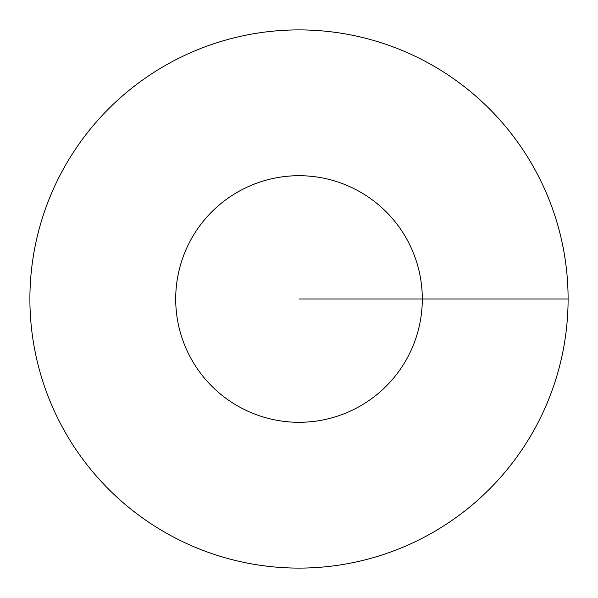<?xml version="1.0" encoding="UTF-8"?>
<svg xmlns="http://www.w3.org/2000/svg" width="598" height="598" viewBox="0 0 598 598"><rect width="100%" height="100%" fill="white"/><g stroke="black" fill="none" stroke-linecap="round" stroke-linejoin="round"><path stroke-width="0.9" d="M568.1 299A269.1 269.1 0 0 0 164.45 65.952A269.1 269.1 0 0 0 164.45 532.048A269.1 269.1 0 0 0 568.1 299L422.3 299A123.3 123.3 0 0 0 237.354 192.22A123.3 123.3 0 0 0 237.354 405.78A123.3 123.3 0 0 0 422.3 299L299 299"/></g></svg>
